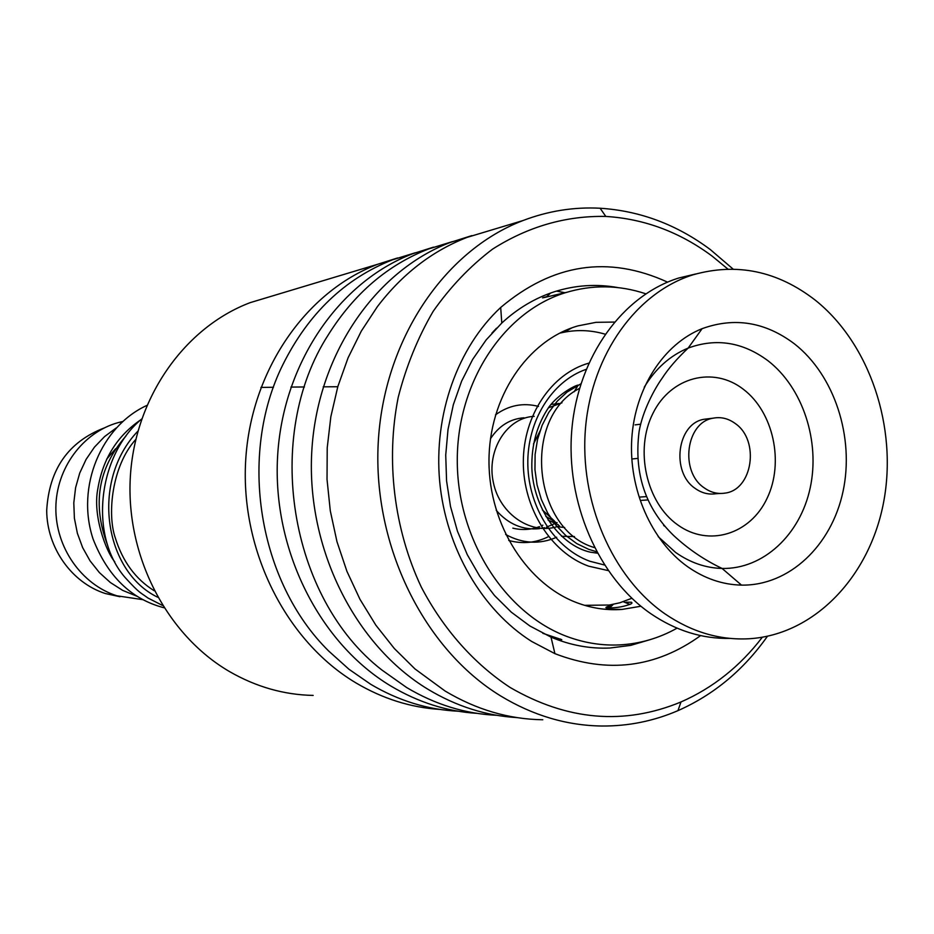 <?xml version="1.0" encoding="UTF-8"?>
<svg xmlns="http://www.w3.org/2000/svg" width="934" height="934" viewBox="0 0 934 934"><rect width="100%" height="100%" fill="white"/><g stroke="black" fill="none" stroke-linecap="round" stroke-linejoin="round"><path stroke-width="1.4" d="M120.007 596.733L105.402 593.545C71.848 582.886 46.852 547.908 46.7 510.431C49.093 469.382 68.264 441.887 104.234 427.947M137.333 596.406L122.669 590.381L110.352 582.512L99.378 572.577L90.049 560.844L82.647 547.616L77.37 533.279L74.393 518.23L73.798 502.889L75.596 487.688L79.729 473.059L86.08 459.423L94.451 447.141L104.608 436.552L116.248 427.935M142.89 599.663L116.878 595.799C81.573 584.602 55.433 547.371 55.853 507.851C56.122 468.319 82.811 432.372 118.104 422.635L122.798 421.479M106.628 459.201L115.582 448.775M107.585 545.176C92.011 504.22 98.105 467.876 125.868 436.143M704.189 487.828C710.622 492.428 717.452 494.203 724.679 493.152C752.652 490.292 760.101 440.416 735.268 423.534C728.357 418.467 720.99 416.681 713.156 418.175C685.965 422.18 679.485 471.565 704.189 487.828M708.579 418.724L704.189 419.261C677.115 423.242 670.647 472.312 695.246 488.47C701.656 493.035 708.451 494.798 715.654 493.759L720.137 493.456M695.982 273.919L678.82 277.993C622.803 295.366 578.309 356.379 571.877 429.091C565.374 501.768 598.157 577.305 650.554 613.521C675.714 630.66 702.216 638.961 730.049 638.401M664.88 613.79C691.615 632.014 719.705 640.339 749.161 638.751C814.717 634.7 869.846 576.29 883.692 501.838C897.667 427.375 869.893 343.899 815.44 300.293C777.637 270.977 736.903 262.466 693.226 274.748C636.825 292.249 592.039 353.893 585.571 427.375C579.045 500.822 612.097 577.2 664.88 613.79M794.495 343.899C765.413 321.985 734.614 316.906 702.099 328.675C663.794 343.899 635.027 387.984 631.781 438.583C628.547 489.171 651.348 540.949 687.529 566.634C704.493 578.531 722.496 584.696 741.503 585.116C789.242 585.933 831.622 545.573 843.052 491.377C854.633 437.194 834.506 375.281 794.495 343.899M641.658 500.344L647.822 499.947M639.918 497.063L646.363 496.619M631.793 458.991L637.537 458.431M635.085 424.877L640.631 424.199M540.646 429.85L533.489 443.989M554.411 520.985L542.374 509.929M548.083 520.051L558.404 524.826M559.057 403.476L550.932 404.434M561.567 536.279L574.457 536.571M561.988 402.787L548.328 407.866M594.409 547.581C533.104 529.975 521.779 419.121 578.239 389.069L579.524 388.311M555.461 522.059L545.853 516.42M626.329 602.196L631.489 602.255L632.003 602.979L631.244 603.796C624.531 606.575 616.872 607.952 608.256 607.941C604.73 607.917 605.185 607.263 609.622 605.968L612.167 605.244M560.248 640.432L561.789 639.673L542.806 633.31M491.961 333.053L496.549 328.161M546.518 296.755L544.627 297.199C541.813 297.969 541.767 298.063 544.487 297.491L566.588 292.33M614.327 322.067L596.009 322.335L577.948 325.884C527.29 340.338 488.727 397.592 488.984 461.524C488.996 525.445 528.002 585.735 579.15 603.551C593.312 608.524 607.614 610.474 622.056 609.423L640.899 606.236M645.791 293.801C618.903 284.835 591.911 284.531 564.801 292.891C502.737 312.306 456.037 383.967 457.298 463.241C458.267 542.491 507.29 616.323 570.476 637.747C586.704 643.304 603.072 645.686 619.604 644.904C639.942 643.806 659.1 638.226 677.057 628.162M273.23 295.704L250.149 302.651C184.687 327.414 135.068 397.37 130.351 476.609C125.588 555.835 166.696 635.073 229.612 671.628C256.149 686.899 283.994 694.826 313.17 695.421M727.89 269.062L712.222 256.185C679.87 232.099 644.402 218.848 605.804 216.431C565.864 215.649 528.119 226.542 492.545 249.133C470.129 266.143 450.328 286.89 433.131 311.396C417.79 337.711 406.15 366.373 398.199 397.394C385.649 460.66 394.008 529.134 421.269 587.019C443.358 629.259 474.063 663.759 510.104 687.459C567.323 720.628 624.286 725.449 680.991 701.959C712.922 687.926 740.032 666.362 762.307 637.257M767.433 636.288C743.581 670.005 713.763 694.791 677.956 710.646C653.73 721.083 628.349 726.208 601.823 726.022C566.775 725.543 533.081 715.549 500.764 696.017C424.083 649.27 372.829 546.145 378.2 443.265C383.465 340.35 444 250.744 522.912 220.576C548.118 210.956 573.861 206.846 600.118 208.235C640.117 210.827 676.846 224.604 710.307 249.565L733.097 269.074M700.605 635.61C655.983 667.822 607.415 673.846 554.924 653.66L531.668 641.46C482.002 610.089 445.962 548.421 439.68 481.535C433.563 414.638 457.648 347.413 500.694 307.473C552.765 263.563 608.384 255.11 667.553 282.126M617.853 287.579C596.499 283.738 575.356 285.127 554.434 291.735C535.17 297.981 517.623 308.418 501.791 323.036L486.124 339.953L472.627 359.45L461.618 381.165L453.352 404.656L448.016 429.465L445.728 455.056L446.569 480.905L450.503 506.473L457.45 531.212L467.257 554.621L479.702 576.196L494.518 595.53L511.365 612.225L529.882 625.978L551.002 637.116C570.312 645.277 589.961 648.908 609.949 648.021L630.695 645.382L650.753 639.463M439.809 709.408C410.645 707.528 382.753 698.725 356.111 682.999C286.516 641.67 240.552 551.329 245.642 461.104C250.662 370.833 305.593 291.677 377.64 264.287L397.604 257.947M458.197 711.218C427.749 709.747 398.608 700.78 370.763 684.318L348.931 669.223L328.756 651.091C258.309 581.882 237.761 455.243 282.885 364.634C308.36 313.579 344.856 278.659 392.385 259.85L415.338 252.752M477.099 713.366C447.141 711.51 418.444 702.426 391.031 686.14C319.661 643.503 272.401 550.079 277.573 456.808C282.663 363.489 338.995 281.799 412.758 253.721L433.516 247.136M496.725 715.292C465.401 713.88 435.384 704.633 406.675 687.552L381.808 669.958C289.143 598.122 262.863 435.921 328.383 334.687C354.208 293.568 387.575 265.011 428.484 248.993L452.441 241.614M516.922 717.592C486.112 715.759 456.574 706.396 428.332 689.502C355.13 645.452 306.492 548.748 311.734 452.208C316.895 355.632 374.686 271.245 450.235 242.443L471.857 235.613M542.794 719.764C508.855 719.25 476.282 709.665 445.074 691.008L414.988 668.942L394.311 648.5L375.853 625.173L359.964 599.301L346.923 571.316L336.976 541.673L330.297 510.851L327.028 479.399L327.215 447.841L330.846 416.716L337.839 386.548L348.067 357.85L361.318 331.091L377.359 306.679C402.215 274.082 432.115 250.989 467.047 237.388L493.934 229.297M337.781 386.734L323.211 386.828M304.426 386.968L290.906 387.085M273.464 387.271L260.901 387.412M508.726 540.471C522.701 544.277 536.104 542.911 548.947 536.396M538.509 406.418C523.133 402.461 508.808 405.263 495.522 414.824M505.644 534.47C522.596 543.728 539.607 544.65 556.676 537.248M512.836 528.142C521.919 530.36 530.816 529.847 539.49 526.613M541.218 525.924L542.852 525.177M523.986 417.79C510.116 418.841 498.943 425.834 490.467 438.77M496.234 510.338C508.341 524.184 522.76 530.302 539.49 528.667M541.218 528.422L544.685 527.698M546.425 527.22L557.084 522.55M534.201 416.366C507.197 417.381 486.252 449.919 493.327 482.353C499.842 514.891 532.31 536.174 559.559 525.83M557.189 526.718L564.685 527.5M596.581 551.714L588.782 549.379L576.78 543.6L565.712 535.451L555.917 525.177L547.709 513.081L541.358 499.527L537.062 484.921L534.96 469.732L535.112 454.426L537.529 439.482L542.105 425.367L548.713 412.513L557.119 401.305L567.066 392.07L580.878 383.839M604.403 564.977L589.868 561.252C555.006 548.667 528.562 507.979 527.827 464.548C526.963 421.106 551.854 381.177 586.108 369.362M631.851 598.274L619.814 602.792L609.342 605.022L584.602 605.337M588.759 363.163C551.539 373.612 523.344 415.35 523.32 461.933C523.122 508.505 551.223 552.753 588.618 566.167L608.151 570.581M663.654 525.468L664.774 526.262M658.213 536.653L675.562 552.403C690.156 562.665 705.672 568.012 722.087 568.456C763.323 569.343 800.204 534.727 810.187 487.957C820.321 441.21 802.796 387.715 768.087 360.816C742.845 342.054 716.215 337.804 688.171 348.078C670.192 355.492 655.551 368.533 644.238 387.225M743.324 389.244C713.529 366.011 670.916 376.671 652.913 413.423C634.455 449.826 646.293 502.761 677.629 524.826C708.696 547.452 750.434 534.295 767.153 498.172C784.338 462.377 773.387 411.952 743.324 389.244M157.659 597.211C104.608 571.783 89.757 481.465 137.893 431.134M597.363 553.173L590.16 552.146C559.419 545.129 533.256 507.501 531.843 468.004C531.399 444.619 537.178 424.188 549.157 406.722C559.092 393.588 575.764 385.041 578.239 385.088L574.106 391.801M122.494 421.748L118.104 422.635M605.08 334.162C590.323 329.854 575.461 329.457 560.47 332.994M741.503 585.116L722.087 568.456C704.364 560.015 688.241 549.052 673.694 535.556C645.394 508.108 633.847 473.48 639.078 431.671C642.545 410.808 654.862 388.264 662.183 378.177C668.335 368.626 676.998 358.598 688.171 348.078L702.099 328.675M678.82 277.993L693.226 274.748M713.156 418.175L704.189 419.261M622.056 609.423L603.527 609.131M609.622 605.968L608.127 607.941M550.605 293.043L546.297 297.047M565.14 331.675L571.888 327.857M564.533 292.634L556.501 291.093M558.345 640.024L560.365 638.996M613.276 604.368L609.657 607.941M630.03 604.461L623.538 601.835M605.804 216.431L600.118 208.235M551.002 637.116L554.924 653.66M522.912 220.576L467.047 237.388M450.235 242.443L428.484 248.993M377.64 264.287L250.149 302.651M412.758 253.721L392.385 259.85M501.791 323.036L500.694 307.473M680.991 701.959L677.956 710.646M154.203 590.755C135.593 579.15 122.623 561.509 115.291 537.856C107.095 514.471 111.753 465.996 135.757 439.459M140.719 419.845C117.112 435.968 102.822 458.944 97.837 488.774C92.489 515.486 106.044 551.527 114.765 561.813M146.825 405.449C101.339 426.231 75.736 486.474 93.038 538.906C107.585 576.22 131.215 599.173 163.952 607.754M162.493 605.43L147.946 598.017C140.287 592.284 140.263 594.141 125.179 577.586C88.018 534.96 98.735 454.449 141.641 419.027"/></g></svg>
